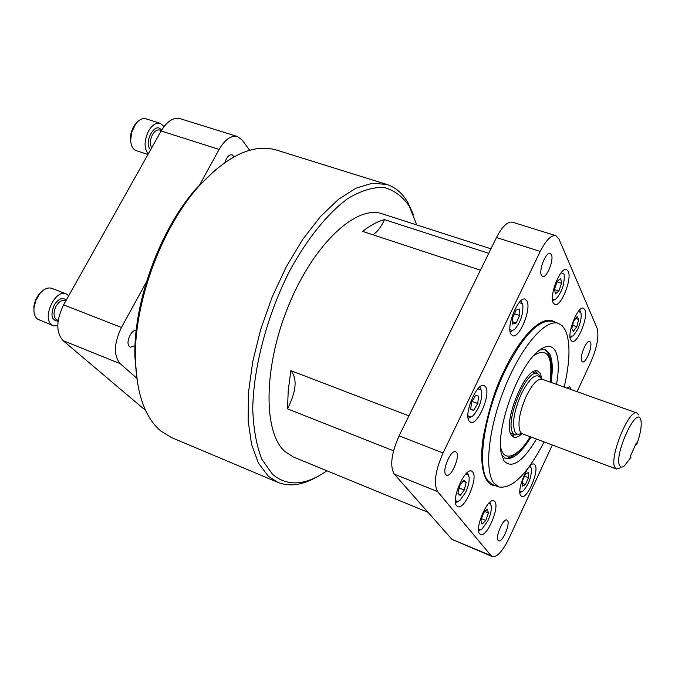 <?xml version="1.0" encoding="UTF-8"?>
<svg xmlns="http://www.w3.org/2000/svg" width="675" height="675" viewBox="0 0 675 675"><rect width="100%" height="100%" fill="white"/><g stroke="black" fill="none" stroke-linecap="round" stroke-linejoin="round"><path stroke-width="1.01" d="M317.503 476.575C302.957 485.106 289.752 487.038 277.889 482.38L268.329 476.229L258.432 463.118L251.547 444.361L248.13 420.533L248.484 392.546L252.728 361.64L260.727 329.273L272.135 297.051L286.386 266.583L302.746 239.363L320.363 216.658L338.369 199.412L355.927 188.198L372.288 183.246L386.817 184.452C395.457 187.27 402.486 193.295 407.894 202.534L413.336 214.447M386.817 184.452L276.556 150.069C253.268 143.319 227.382 155.377 198.889 186.224C161.325 227.973 133.642 303.683 135.422 359.817C136.62 393.888 145.074 417.614 160.793 431.004L171.45 437.543L277.889 482.38M326.902 470.779C305.724 485.595 287.626 486.81 272.607 474.407L261.892 459.346C256.5 445.736 253.446 428.954 252.745 408.991C253.412 366.989 267.342 314.575 289.946 270.363C307.513 238.233 327.856 213.207 347.768 198.568C360.796 190.755 372.819 187.051 383.839 187.447C394.023 190.122 402.494 196.341 409.269 206.111L416.787 224.944M490.944 248.797L382.067 213.773C356.518 204.626 314.179 243.472 289.001 304.526C263.596 365.445 262.845 431.359 284.462 451.136L293.169 456.916L428.043 512.325M372.887 234.773C377.249 232.099 381.122 227.045 384.497 219.628L488.725 253.328M541.426 275.341C538.532 270.304 546.109 251.336 550.209 253.336L551.399 254.568C554.192 259.765 546.674 278.454 542.573 276.497L541.426 275.341M445.778 474.618C441.788 470.576 451.027 449.179 455.642 451.727L456.46 452.368C460.316 456.604 451.17 477.697 446.538 475.2L445.778 474.618M498.167 540.43C494.969 537.266 503.28 517.902 506.917 520.037L507.465 520.476C510.57 523.8 502.327 542.919 498.682 540.835L498.167 540.43M581.723 361.074C579.361 357.05 586.373 339.702 589.663 341.44L590.473 342.301C592.76 346.469 585.807 363.589 582.517 361.884L581.723 361.074M571.43 389.669L569.734 386.843L566.62 387.956M485.646 386.843L484.144 385.543C477.098 381.772 463.371 414.332 469.176 421.116L470.551 422.255C477.63 425.908 491.155 394.073 485.646 386.843M568.232 271.333L566.536 269.544C560.537 266.541 548.935 295.532 553.222 302.881L554.825 304.501C560.841 307.42 572.282 279.062 568.232 271.333M584.888 309.757L583.453 308.23C577.994 305.395 566.781 333.281 570.704 339.964L572.071 341.348C577.538 344.09 588.6 316.786 584.888 309.757M526.922 300.915L525.158 299.211C518.467 295.827 505.879 326.717 510.941 334.184L512.587 335.711C519.286 338.993 531.706 308.804 526.922 300.915M472.77 472.044L471.631 471.133C464.881 467.303 450.731 500.082 456.68 505.87L457.701 506.638C464.493 510.351 478.432 478.254 472.77 472.044M494.817 501.593L493.855 500.825C487.772 497.273 474.263 528.652 479.672 533.858L480.532 534.507C486.658 537.941 499.972 507.187 494.817 501.593M535.047 465.033L534.043 464.155C528.542 460.983 516.139 490.396 520.779 495.686L521.699 496.454C527.234 499.517 539.46 470.678 535.047 465.033M224.935 162.447C226.699 157.064 229.103 154.524 232.149 154.828L234.073 156.76M135.042 345.684L130.393 347.195L129.516 346.646C125.238 343.356 130.925 329.535 136.215 330.345M544.126 441.939C527.133 474.339 511.979 489.324 498.648 486.911L493.729 482.903C483.975 470.112 488.717 426.845 505.254 386.463C521.682 345.988 545.619 318.566 558.436 323.384L562.435 325.932L565.523 330.522C570.544 342.655 570.088 361.505 564.182 387.087M479.807 386.91L480.878 389.306M470.703 417.133L468.155 418.39M554.563 299.708L552.623 300.856M579.682 309.918L580.365 311.664M520.931 300.729L521.775 302.324M512.519 330.683L510.173 331.948M467.429 472.458L468.315 474.829M489.898 502.225L490.59 504.233M530.288 465.682L530.643 466.712M521.505 491.898L519.936 492.767M477.807 388.868L481.013 389.652L481.739 391.686C481.975 401.001 478.972 409.109 472.736 416.019L469.825 417.201L467.918 415.598M561.144 272.734L563.861 273.991L564.19 274.995C564.638 283.939 561.98 291.862 556.225 298.755L554.032 299.776L552.42 298.78M536.515 439.087C522.737 461.818 511.92 469.108 504.065 460.958L501.247 453.296C495.433 428.996 518.619 365.563 538.734 350.747C546.522 344.672 552.158 344.917 555.643 351.498C558.841 358.484 559.136 369.436 556.521 384.353M551.011 382.396C553.019 369.529 552.597 360.07 549.728 354.012L545.197 349.633L539.916 349.827M501.55 454.764L505.465 458.317C512.637 460.097 521.159 453.001 531.031 437.029M578.593 311.133L581.006 313.132C581.664 317.41 580.559 322.81 577.699 329.358L573.151 335.998L570.004 336.133M519.117 302.611L522.349 303.699L522.855 305.218C523.285 314.44 520.484 322.557 514.468 329.577L511.836 330.767L509.903 329.358M465.657 474.154L467.868 474.348L469.057 476.862C469.547 481.064 468.399 486.245 465.623 492.387L459.717 500.681L457.135 501.685L455.397 500.302M488.54 503.567L490.269 503.871L491.214 505.921C491.678 509.819 490.573 514.763 487.907 520.737L482.102 528.955L480.018 529.782L478.558 528.795M529.234 466.788L530.947 467.505L531.444 468.838C531.453 477.402 528.601 484.861 522.889 491.214L519.885 491.24M522.011 433.654C518.763 436.759 515.995 437.915 513.709 437.122L511.431 435.147C501.93 423.385 526.205 364.728 537.832 371.14L540.464 373.629L541.941 379.156M537.005 373.528L535.587 370.997M520.273 433.848L515.152 434.97L513.025 433.122C504.25 422.153 526.762 367.782 537.545 373.722L539.975 376.009L540.717 377.831M620.342 467.868L616.461 469.066L614.917 467.513C608.808 458.114 629.016 408.274 636.955 413.016L638.685 414.914M631.015 457.178L624.392 465.893C622.215 467.556 620.637 467.446 619.658 465.564C613.693 455.574 636.179 405.987 640.567 419.217L640.963 420.55C641.807 425.993 640.44 433.865 636.871 444.175L636.322 442.952L630.458 455.979L631.015 457.178M635.766 444.192L636.871 444.175M630.804 455.212L632.855 450.664M511.895 435.797L514.612 434.767M525.42 484.583L522.349 486.253L522.349 481.005L525.437 474.078L528.508 472.449L528.483 477.706L525.42 484.583L522.349 483.384M524.509 476.162L528.483 477.706M482.06 524.154L480.929 520.358L483.562 512.798L487.308 509.102L488.405 512.941L485.789 520.433L482.06 524.154M484.869 511.507L488.405 512.941M481.511 518.695L485.789 520.433M459.194 488.033L464.273 490.067L460.173 495.534L457.92 493.315L459.793 485.57L463.919 480.102L466.147 482.38L463.109 481.174M466.147 482.38L464.273 490.067M519.615 315.47L516.189 322.971L512.713 324.093L512.679 317.647L516.147 310.087L519.607 309.032L519.615 315.47L514.477 313.732M516.189 322.971L512.705 321.781M572.611 325.299L576.813 326.717L573.379 331.248L571.792 328.506L573.666 321.173L577.117 316.642L578.678 319.435L576.813 326.717M578.678 319.435L575.741 318.457M502.158 456.924L502.622 457.186M557.044 281.855L561.558 283.323L558.883 290.993L554.622 289.6M558.883 290.993L555.373 293.887L554.529 289.069L557.221 281.332L560.748 278.48L561.558 283.323M470.694 409.134L473.723 410.265L470.635 409.674L471.547 402.258L475.563 395.474L478.634 396.141L477.714 403.515L472.044 401.414M477.714 403.515L473.723 410.265M480.499 529.74L478.626 530.719M457.793 501.643L455.532 502.765M571.733 336.774L570.122 337.745M562.562 271.19L562.958 271.898M146.34 282.082L121.441 327.459L63.593 304.881C56.093 320.498 55.915 332.412 63.062 340.63L145.623 410.468M63.593 304.881L161.131 130.992L219.122 149.42L198.99 186.114M249.632 150.272L242.198 140.054L237.549 136.544L179.963 118.606C173.315 117.129 167.037 121.255 161.131 130.992M237.549 136.544C231.154 135.152 225.02 139.447 219.122 149.42M121.441 327.459C113.881 343.432 113.476 355.506 120.234 363.673L136.755 378.177M552.327 445.019L508.975 538.397C502.647 551.264 497.087 557.322 492.294 556.58L451.955 539.376L394.293 474.137L437.628 491.602C433.417 483.857 435.232 470.981 443.045 452.993L540.236 251.438C545.982 240.148 551.188 234.892 555.846 235.676L558.917 238.916L597.071 328.143C599.197 336.066 597.122 347.363 590.844 362.053L577.091 391.686M437.628 491.602L491.071 555.652L451.955 539.376M492.294 556.58L491.071 555.652M394.293 474.137C389.703 466.315 391.298 453.549 399.094 435.839L496.479 237.532C502.259 226.429 507.6 221.307 512.528 222.185L555.846 235.676M393.525 450.816L287.516 408.856L288.225 390.504L290.874 370.668L408.907 415.851M287.516 408.856C296.342 391.306 297.456 378.574 290.874 370.668M480.44 270.202L362.644 231.398C370.305 225.349 377.587 221.417 384.497 219.628M216.295 169.079L196.906 187.785C160.169 228.606 133.169 302.459 134.907 357.345L137.658 384.151M58.092 321.173C51.528 320.498 50.254 315.09 54.278 304.94C58.59 298.561 62.581 296.975 66.243 300.173M68.749 295.701L66.192 293.887C55.485 288.698 41.766 317.528 51.578 324.7L53.333 325.772L57.763 325.949M66.192 293.887L51.865 288.36C47.933 287.111 43.909 288.883 39.783 293.659L35.834 300.426L33.986 308.019C33.649 313.04 34.746 316.702 37.277 318.997L53.333 325.772M41.842 291.457L38.323 295.093L35.446 300.274L33.919 305.994L33.944 311.015M150.643 149.69L150.086 149.116C143.589 142.054 155.107 121.618 160.988 129.684L161.477 130.393M164.05 126.529L160.329 123.348C156.153 122.411 152.246 124.934 148.601 130.925C144.045 140.577 143.927 148.247 148.264 153.934M160.329 123.348L145.943 118.817C142.493 117.922 139.084 119.618 135.717 123.905L131.693 132.216L130.663 140.493C131.051 145.969 132.899 149.352 136.223 150.635L147.96 154.474M137.202 122.141L133.414 126.841L131.262 132.013L130.351 137.514L130.899 142.805M124.006 392.183L125.693 393.609M558.436 323.384L552.471 321.368C538.954 318.87 523.125 335.391 504.984 370.929C484.237 413.345 476.356 467.049 487.822 480.583L492.792 484.608L498.648 486.911M555.12 322.262C539.561 311.209 514.333 347.929 504.309 370.507C495.897 386.682 488.936 408.603 483.427 436.261C478.929 462.991 483.46 485.738 495.391 485.629M533.976 355.328C547.509 347.102 552.892 356.02 550.142 382.084M521.446 433.282C518.712 434.81 516.611 434.464 515.135 432.236C511.81 424.043 513.903 411.193 521.421 393.685C529.757 377.73 536.195 372.482 540.751 377.924L541.266 379.072M636.955 413.016L542.185 379.249C537.612 378.464 532.322 384.067 526.314 396.056C519.303 412.417 517.32 424.423 520.383 432.084L521.665 433.443M530.17 436.708C521.598 452.191 504.208 466.071 500.563 446.723M120.234 363.673L63.062 340.63M399.094 435.839L443.045 452.993M496.479 237.532L540.236 251.438M65.796 300.957L64.935 300.62C61.847 299.801 58.936 301.607 56.185 306.037C53.401 311.791 53.35 316.229 56.017 319.343L58.202 320.448M161.376 130.57L159.663 130.022C157.123 129.448 154.744 130.992 152.525 134.637C150.002 139.784 149.715 144.188 151.672 147.85M550.285 382.134C552.85 364.534 550.792 353.616 544.117 349.355M515.152 434.97L510.519 433.232M616.461 469.066L522.264 433.738M542.185 379.249L541.536 379.097M537.545 373.722L532.879 372.068M530.314 436.759C521.016 453.634 507.338 460.316 504.461 457.827M134.907 357.345L135.422 359.817M196.906 187.785L198.889 186.224M33.817 306.931L33.986 308.019M38.905 294.342L39.783 293.659M130.359 139.278L130.663 140.493M134.797 124.723L135.717 123.905"/></g></svg>
